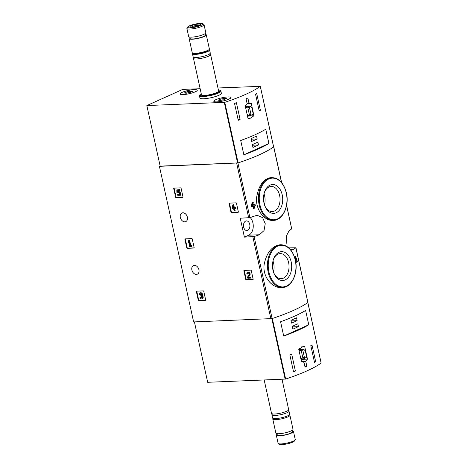 <?xml version="1.0" encoding="UTF-8"?>
<svg xmlns="http://www.w3.org/2000/svg" width="468" height="468" viewBox="0 0 468 468"><rect width="100%" height="100%" fill="white"/><g stroke="black" fill="none" stroke-linecap="round" stroke-linejoin="round"><path stroke-width="0.7" d="M292.167 249.865L293.377 249.491A86.679 16.737 -12.4 0 0 295.87 247.788L288.838 247.882M280.069 244.764C272.06 246.033 266.778 252.439 264.233 263.987C262.109 276.494 272.06 288.311 281.403 287.527L282.549 287.487A21.393 14.221 -92.3 0 1 267.474 266.684A21.393 14.221 -92.3 0 1 280.818 244.729L280.069 244.758M295.823 262.606A87.335 16.866 -12.4 0 0 297.367 261.63L297.186 260.787L296.671 260.811A86.679 16.737 167.6 0 1 296.028 261.226M294.951 258.377A87.335 16.866 -12.4 0 0 295.203 258.225L295.554 256.95L296.092 258.453L295.583 258.476L295.32 259.822M252.808 205.382L253.252 205.364A87.335 16.866 167.6 0 1 252.784 205.528L253.311 202.112L252.808 202.129A86.679 16.737 167.6 0 1 252.082 202.387L251.538 205.803L251.72 206.645L252.234 206.622A87.335 16.866 -12.4 0 0 253.434 206.201L253.908 208.359A87.335 16.866 -12.4 0 0 254.633 208.102L254.159 205.943A87.335 16.866 -12.4 0 0 255.329 205.528L255.142 204.686A87.335 16.866 167.6 0 1 253.972 205.107L253.773 204.206A87.335 16.866 167.6 0 1 253.053 204.463L252.948 204.469M253.773 204.206L253.27 204.229A86.679 16.737 167.6 0 1 252.972 204.335M255.142 204.686L254.639 204.709A86.679 16.737 167.6 0 1 253.937 204.961M253.908 208.359L253.399 208.377L252.96 206.37M270.697 177.641C263.548 178.84 258.886 185.223 256.716 196.782C254.984 209.208 264.291 221.101 272.821 220.375L273.569 220.346A21.393 14.221 -92.3 0 1 258.494 199.543A21.393 14.221 -92.3 0 1 271.838 177.594L270.697 177.641M286.615 205.276L291.71 228.864A86.679 16.737 167.6 0 1 289.218 230.56L286.474 235.726L286.849 243.869M273.581 146.677L273.675 146.853A86.679 16.737 167.6 0 1 237.908 162.958L159.418 166.327L160.132 166.005M255.23 215.824A86.679 16.737 167.6 0 1 249.93 217.632L240.242 218.217L244.401 237.141L254.095 236.562A86.679 16.737 -12.4 0 0 259.395 234.749L264.04 230.572L265.251 223.71L262.624 217.632L257.382 215.409L255.23 215.824M295.94 247.689L307.891 302.463A86.679 16.737 167.6 0 1 272.124 318.573L193.629 321.937L159.418 166.327M230.981 212.185A0.439 0.316 65.8 0 0 231.403 212.595L238.118 212.32A0.439 0.316 65.8 0 0 238.352 211.887L236.457 203.264A0.439 0.316 65.8 0 0 236.042 202.855L229.32 203.13A0.439 0.316 65.8 0 0 229.086 203.562L230.981 212.185L231.397 211.998A0.439 0.316 -114.2 0 0 231.818 212.408L238.347 212.139M245.776 279.478A0.439 0.316 65.8 0 0 246.197 279.882L252.913 279.612A0.439 0.316 65.8 0 0 253.147 279.18L251.252 270.557A0.439 0.316 65.8 0 0 250.836 270.147L244.12 270.422A0.439 0.316 65.8 0 0 243.881 270.855L245.776 279.478L246.191 279.291A0.439 0.316 -114.2 0 0 246.613 279.694L253.141 279.431M186.779 247.917A0.439 0.316 65.8 0 0 187.2 248.327L193.916 248.052A0.439 0.316 65.8 0 0 194.15 247.619L192.254 238.996A0.439 0.316 65.8 0 0 191.833 238.592L185.117 238.861A0.439 0.316 65.8 0 0 184.883 239.294L186.779 247.917L187.194 247.73A0.439 0.316 -114.2 0 0 187.615 248.139L194.138 247.876M198.274 300.216A0.439 0.316 65.8 0 0 198.695 300.626L205.411 300.351A0.439 0.316 65.8 0 0 205.651 299.918L203.755 291.295A0.439 0.316 65.8 0 0 203.334 290.891L196.619 291.16A0.439 0.316 65.8 0 0 196.379 291.593L198.274 300.216L198.689 300.029A0.439 0.316 -114.2 0 0 199.111 300.438L205.639 300.169M175.623 197.174A0.439 0.316 65.8 0 0 176.044 197.584L182.76 197.315A0.439 0.316 65.8 0 0 182.994 196.876L181.098 188.259A0.439 0.316 65.8 0 0 180.677 187.849L173.961 188.118A0.439 0.316 65.8 0 0 173.727 188.557L175.623 197.174L176.038 196.987A0.439 0.316 -114.2 0 0 176.459 197.397L182.982 197.133M182.859 212.794A4.715 3.405 65.8 0 1 187.2 216.538A4.715 3.405 65.8 0 1 185.79 221.616A4.715 3.405 65.8 0 1 180.747 218.714A4.715 3.405 65.8 0 1 181.912 213.016A4.715 3.405 65.8 0 1 182.859 212.794M194.413 265.368A4.715 3.405 65.8 0 1 198.754 269.112A4.715 3.405 65.8 0 1 197.35 274.189A4.715 3.405 65.8 0 1 192.307 271.288A4.715 3.405 65.8 0 1 193.471 265.584A4.715 3.405 65.8 0 1 194.413 265.368M297.186 260.787A87.335 16.866 167.6 0 1 295.957 261.571L296.484 258.898L295.472 256.078L294.963 256.101M296.092 258.453L295.571 261.039M253.311 202.112A87.335 16.866 167.6 0 1 252.591 202.363L252.082 202.387M252.591 202.363L252.047 205.785L251.538 205.803M252.234 206.622L252.047 205.785M253.252 205.364L253.053 204.463M291.201 261.986A14.438 9.594 -92.3 0 1 286.083 279.408A14.438 9.594 -92.3 0 1 273.827 273.025A14.438 9.594 -92.3 0 1 273.294 259.845A14.438 9.594 -92.3 0 1 282.532 251.708A14.438 9.594 -92.3 0 1 291.201 261.986M273.166 260.302A12.56 8.348 -92.3 0 1 280.18 253.603A12.56 8.348 -92.3 0 1 288.616 262.577A12.56 8.348 -92.3 0 1 281.198 278.694A12.56 8.348 -92.3 0 1 273.663 272.581M272.996 260.992A12.56 8.348 -92.3 0 1 273.634 263.186A12.56 8.348 -92.3 0 1 273.441 271.908M282.222 194.852A14.438 9.594 -92.3 0 1 277.109 212.273A14.438 9.594 -92.3 0 1 264.853 205.885A14.438 9.594 -92.3 0 1 264.321 192.711A14.438 9.594 -92.3 0 1 273.552 184.567A14.438 9.594 -92.3 0 1 282.222 194.852M264.192 193.161A12.56 8.348 -92.3 0 1 271.206 186.463A12.56 8.348 -92.3 0 1 279.636 195.443A12.56 8.348 -92.3 0 1 272.218 211.559A12.56 8.348 -92.3 0 1 264.689 205.446M264.022 193.851A12.56 8.348 -92.3 0 1 264.66 196.045A12.56 8.348 -92.3 0 1 264.461 204.773M244.401 237.141L248.765 235.176A9.875 6.564 87.7 0 0 253.206 227.232A9.875 6.564 87.7 0 0 250.187 217.55M243.641 227.085A4.826 3.212 87.7 0 0 246.835 230.543A4.826 3.212 87.7 0 0 246.882 230.537A4.826 3.212 87.7 0 0 249.894 225.588A4.826 3.212 87.7 0 0 246.49 220.89A4.826 3.212 87.7 0 0 243.641 227.085M174.149 188.113A0.439 0.316 -114.2 0 0 174.143 188.37L176.038 196.987M177.741 192.962A1.252 0.901 65.8 0 1 178.08 192.635A1.252 0.901 65.8 0 1 179.414 193.401A1.252 0.901 65.8 0 1 179.104 194.916A1.252 0.901 65.8 0 1 177.811 194.226L177.343 194.776A2.188 1.579 65.8 0 0 179.49 195.77A2.188 1.579 65.8 0 0 180.034 193.126A2.188 1.579 65.8 0 0 177.694 191.775A2.188 1.579 65.8 0 0 177.53 191.868L177.501 190.733L179.32 190.657L179.139 189.821L179.554 189.634L176.805 189.914L176.881 192.705L178.156 192.775A1.252 0.901 -114.2 0 1 178.302 192.576M179.139 189.821L176.805 189.914M179.32 190.657L179.735 190.47L179.554 189.634M177.945 191.664L177.916 190.716M179.49 195.77L179.905 195.583A2.188 1.579 -114.2 0 0 180.449 192.939A2.188 1.579 -114.2 0 0 178.109 191.587L177.694 191.775M177.811 194.226L178.226 194.039A1.252 0.901 -114.2 0 0 179.297 194.782M196.806 291.154A0.439 0.316 -114.2 0 0 196.794 291.406L198.689 300.029M200.602 293.758A1 0.72 -114.2 0 0 200.456 294.559L199.386 294.77A1.878 1.351 65.8 0 1 200.017 293.003A1.878 1.351 65.8 0 1 201.761 293.711A1.878 1.351 65.8 0 1 202.094 295.87A1.878 1.351 65.8 0 1 202.082 298.824A1.878 1.351 65.8 0 1 199.912 297.168L200.983 296.958A1 0.72 -114.2 0 0 201.913 297.882M202.082 298.824L202.498 298.637A1.878 1.351 -114.2 0 0 202.509 295.682A1.878 1.351 -114.2 0 0 202.176 293.524A1.878 1.351 -114.2 0 0 200.433 292.816L200.017 293.003M202.094 295.87L202.509 295.682M200.041 294.746A1 0.72 65.8 0 1 201.328 294.208A0.877 0.632 65.8 0 1 201.035 295.489L201.222 296.332A0.877 0.632 65.8 0 1 201.726 298.022A1 0.72 65.8 0 1 200.567 297.145L200.983 296.958M200.567 297.145L199.912 297.168M200.819 295.501L201.392 295.308M185.31 238.855A0.439 0.316 -114.2 0 0 185.299 239.107L187.194 247.73M188.487 243.056L188.826 241.833L189.698 245.788L189.09 245.811L189.277 246.648L191.143 246.572L190.962 245.735L190.353 245.758L189.218 240.605L189.634 240.417L188.563 240.634L188.224 241.857L188.487 243.056L188.99 242.559M189.218 240.605L188.563 240.634M190.353 245.758L190.768 245.571L189.634 240.417M190.962 245.735L191.377 245.548L190.768 245.571M191.143 246.572L191.558 246.39L191.377 245.548M189.09 245.811L189.663 245.618M244.308 270.41A0.439 0.316 -114.2 0 0 244.296 270.668L246.191 279.291M247.519 272.265A1.878 1.351 65.8 0 0 246.888 274.032L247.543 274.008A1 0.72 65.8 0 1 248.83 273.47A1 0.72 65.8 0 1 248.953 274.646L247.554 277.068L247.812 278.226L250.608 278.115L250.427 277.272L248.309 277.36L249.953 275.049A1.878 1.351 -114.2 0 0 249.719 272.844A1.878 1.351 -114.2 0 0 247.935 272.078L247.519 272.265A1.878 1.351 65.8 0 1 249.304 273.031A1.878 1.351 65.8 0 1 249.538 275.237L249.953 275.049M248.309 277.36L249.538 275.237M250.427 277.272L248.724 277.173M250.608 278.115L251.023 277.928L250.842 277.085M248.104 273.014A1 0.72 -114.2 0 0 247.958 273.821L247.543 274.008M229.513 203.124A0.439 0.316 -114.2 0 0 229.501 203.375L231.397 211.998M234.743 210.863L234.269 208.71L235.34 208.664L235.158 207.827L234.082 207.868L233.883 206.973L233.234 206.996L233.427 207.897L233.011 207.915L233.427 204.873L233.842 204.686L232.771 204.896L232.356 207.938L232.537 208.781L233.614 208.734L234.088 210.892L235.158 210.676L234.72 208.693M233.427 204.873L232.771 204.896M233.011 207.915L233.397 207.739M233.544 206.856L233.842 204.686M233.234 206.996L233.883 206.973M234.082 207.868L234.497 207.681L234.298 206.786M235.158 207.827L234.497 207.681M235.34 208.664L235.755 208.476L235.574 207.64M249.345 102.913L248.941 102.96L247.853 97.999A86.679 16.737 167.6 0 1 246.051 98.812L247.139 103.767L245.267 106.037L247.999 118.457L249.631 118.673L253.954 115.777L251.222 103.352L246.981 103.036M217.953 87.984L260.278 86.352A86.679 16.737 167.6 0 1 224.786 102.334L146.847 105.563L182.713 89.411L200.14 88.709M273.581 146.847L273.599 146.911A86.679 16.737 167.6 0 1 238.101 162.899L160.161 166.128L146.847 105.563M255.522 94.144A86.679 16.737 -12.4 0 0 256.698 93.471L260.395 110.296A86.679 16.737 167.6 0 1 259.219 110.969L255.522 94.144M238.235 120.27L234.538 103.451A86.679 16.737 -12.4 0 0 236.41 102.749L240.107 119.574A86.679 16.737 167.6 0 1 238.235 120.27M265.765 129.215A86.679 16.737 167.6 0 1 240.71 140.499L243.851 154.797A86.679 16.737 -12.4 0 0 268.913 143.512L265.765 129.215M218.386 89.955A10.425 2.012 167.6 0 1 219.942 90.318L220.58 90.71A10.975 2.118 167.6 0 1 220.878 91.067L221.364 93.278A10.975 2.118 167.6 0 1 211.103 97.701A10.975 2.118 167.6 0 1 199.935 97.987L199.45 95.782A10.975 2.118 167.6 0 1 199.567 95.326L199.982 94.706A10.425 2.012 167.6 0 1 201.24 93.723M227.916 96.923A8.775 1.696 167.6 0 1 230.952 97.531A8.775 1.696 167.6 0 1 222.745 101.07A8.775 1.696 167.6 0 1 213.806 101.299A8.775 1.696 167.6 0 1 218.603 98.654A8.775 1.696 167.6 0 1 227.916 96.923M194.226 89.599A8.775 1.696 167.6 0 1 197.262 90.207A8.775 1.696 167.6 0 1 189.054 93.746A8.775 1.696 167.6 0 1 180.116 93.98A8.775 1.696 167.6 0 1 184.913 91.336A8.775 1.696 167.6 0 1 194.226 89.599M200.158 23.4A7.769 1.498 167.6 0 1 202.626 23.687A7.769 1.498 167.6 0 1 195.577 27.074A7.769 1.498 167.6 0 1 187.75 26.957A7.769 1.498 167.6 0 1 192.6 24.728A7.769 1.498 167.6 0 1 200.158 23.4M198.713 24.049A5.487 1.059 167.6 0 1 200.55 24.658A5.487 1.059 167.6 0 1 195.484 26.641A5.487 1.059 167.6 0 1 190.043 26.968A5.487 1.059 167.6 0 1 192.43 25.284A5.487 1.059 167.6 0 1 198.713 24.049M202.626 23.687L203.802 24.4A8.775 1.696 167.6 0 1 204.036 24.693A8.775 1.696 167.6 0 1 195.829 28.232A8.775 1.696 167.6 0 1 186.896 28.46A8.775 1.696 167.6 0 1 186.989 28.098L187.75 26.957M204.036 24.693L205.815 32.766A8.775 1.696 167.6 0 1 197.607 36.305A8.775 1.696 167.6 0 1 188.668 36.533L186.896 28.46M205.019 33.743L205.312 35.082A7.792 1.503 167.6 0 1 198.028 38.224A7.792 1.503 167.6 0 1 190.096 38.423L189.803 37.083M205.142 34.316A8.775 1.696 167.6 0 1 206.277 34.866A8.775 1.696 167.6 0 1 198.069 38.411A8.775 1.696 167.6 0 1 189.13 38.639A8.775 1.696 167.6 0 1 189.926 37.662M206.277 34.866L209.371 48.959A8.775 1.696 167.6 0 1 208.985 49.631A8.775 1.696 167.6 0 1 201.164 52.498A8.775 1.696 167.6 0 1 192.869 53.176A8.775 1.696 167.6 0 1 192.231 52.726L189.13 38.639M208.985 49.631L207.447 50.948A6.88 1.328 167.6 0 1 201.316 53.188A6.88 1.328 167.6 0 1 194.817 53.726L192.869 53.176M209.044 49.579A8.775 1.696 167.6 0 1 209.606 50.006A8.775 1.696 167.6 0 1 201.398 53.551A8.775 1.696 167.6 0 1 192.459 53.779A8.775 1.696 167.6 0 1 192.787 53.153M209.606 50.006L210.29 53.112A8.775 1.696 167.6 0 1 202.077 56.651A8.775 1.696 167.6 0 1 193.144 56.88L192.459 53.779M209.717 54.072A8.775 1.696 167.6 0 1 210.612 54.58A8.775 1.696 167.6 0 1 202.404 58.12A8.775 1.696 167.6 0 1 193.465 58.354A8.775 1.696 167.6 0 1 194.062 57.511M210.612 54.58L218.62 91.014A8.775 1.696 167.6 0 1 210.413 94.554A8.775 1.696 167.6 0 1 201.474 94.782L193.465 58.354M219.942 90.318A10.425 2.012 167.6 0 1 210.483 94.864A10.425 2.012 167.6 0 1 199.982 94.706M220.878 91.067A10.975 2.118 167.6 0 1 210.618 95.495A10.975 2.118 167.6 0 1 199.45 95.782M191.19 27.173A4.534 0.877 167.6 0 1 198.315 25.231A4.534 0.877 167.6 0 1 199.596 25.325M247.654 116.906A9.764 6.488 87.7 0 0 248.315 116.005L248.297 115.912M253.954 115.777L248.315 116.005M251.222 103.352L247.086 103.522M246.191 106.335L245.905 105.031M247.069 114.227A4.826 3.212 87.7 0 0 249.602 115.859A4.826 3.212 87.7 0 0 251.287 115.046L253.282 114.145L252.012 108.348A4.826 3.212 87.7 0 0 249.21 106.213A4.826 3.212 87.7 0 0 247.525 107.032L245.671 107.868M245.501 107.113L247.525 107.032M251 114.479L249.333 106.909L247.812 107.593L249.473 115.163L251 114.479L249.339 114.549M259.085 110.349L260.395 110.296M238.101 119.656L240.107 119.574M258.506 144.963L257.88 142.126L252.34 144.618L252.966 147.461L258.506 144.963L252.468 145.209M257.184 138.973L256.563 136.129L251.023 138.627L251.644 141.465L257.184 138.973L251.152 139.212M243.851 154.797L268.913 143.512M182.216 92.354A8.67 1.673 167.6 0 1 191.43 89.897A8.67 1.673 167.6 0 1 197.151 90.23A8.67 1.673 167.6 0 1 189.049 93.729A8.67 1.673 167.6 0 1 180.221 93.957A8.67 1.673 167.6 0 1 182.216 92.354M185.743 93.161A1.515 0.292 -12.4 0 0 185.901 92.98A1.515 0.292 -12.4 0 0 185.012 92.904L184.503 92.863L185.305 92.518A1.515 0.292 167.6 0 0 186.709 91.909A1.515 0.292 167.6 0 0 186.697 91.886L188.247 91.447A1.515 0.292 -12.4 0 0 190.371 91.079L191.634 91.026A1.515 0.292 -12.4 0 0 191.47 91.207A1.515 0.292 -12.4 0 0 192.36 91.283L192.869 91.324L192.067 91.669A1.515 0.292 -12.4 0 0 190.669 92.278A1.515 0.292 -12.4 0 0 190.675 92.301L189.125 92.74A1.515 0.292 -12.4 0 0 187.001 93.109L185.778 93.319M215.906 99.678A8.67 1.673 167.6 0 1 225.12 97.215A8.67 1.673 167.6 0 1 230.841 97.555A8.67 1.673 167.6 0 1 222.739 101.047A8.67 1.673 167.6 0 1 213.911 101.275A8.67 1.673 167.6 0 1 215.906 99.678M219.434 100.485A1.515 0.292 -12.4 0 0 219.591 100.298A1.515 0.292 -12.4 0 0 218.702 100.228L218.193 100.187L218.995 99.836A1.515 0.292 167.6 0 0 220.399 99.228A1.515 0.292 167.6 0 1 220.399 99.228L221.937 98.771A1.515 0.292 -12.4 0 0 224.061 98.397L225.324 98.35A1.515 0.292 -12.4 0 0 225.161 98.532A1.515 0.292 -12.4 0 0 226.05 98.602L226.559 98.643L225.757 98.994A1.515 0.292 -12.4 0 0 224.359 99.602A1.515 0.292 -12.4 0 0 224.365 99.62L222.815 100.058A1.515 0.292 -12.4 0 0 220.691 100.433L219.469 100.643M306.844 366.327L305.756 361.366L307.453 359.108L304.721 346.689L303.217 346.466L298.765 349.368L301.497 361.787L303.954 362.179L305.042 367.134A86.679 16.737 -12.4 0 0 306.844 366.327L304.884 366.403M303.44 362.226L303.012 362.214M194.413 321.908L207.693 382.297L285.632 379.068A86.679 16.737 -12.4 0 0 321.124 363.086L321.112 363.022M285.632 379.068L272.317 318.509A86.679 16.737 -12.4 0 0 307.809 302.521L321.124 363.086M295.402 371.071A86.679 16.737 167.6 0 1 293.535 371.773L289.832 354.949A86.679 16.737 -12.4 0 0 291.704 354.253L295.402 371.071L293.395 371.153M311.992 344.974L315.689 361.793A86.679 16.737 167.6 0 1 314.514 362.466L310.816 345.647A86.679 16.737 -12.4 0 0 311.992 344.974M283.707 336.065A86.679 16.737 -12.4 0 0 308.763 324.78L283.707 336.065L280.56 321.762A86.679 16.737 167.6 0 0 305.622 310.477L308.763 324.78M277.126 434.257A8.775 1.696 -12.4 0 0 276.331 435.234L278.103 443.307A8.775 1.696 -12.4 0 0 278.343 443.6L279.513 444.313A7.769 1.498 -12.4 0 0 281.988 444.6A7.769 1.498 -12.4 0 0 289.54 443.272A7.769 1.498 -12.4 0 0 294.39 441.043L295.156 439.902A8.775 1.696 -12.4 0 0 295.249 439.54L293.471 431.467A8.775 1.696 -12.4 0 0 292.342 430.917M278.343 443.6A8.775 1.696 -12.4 0 0 281.139 443.921A8.775 1.696 -12.4 0 0 289.674 442.418A8.775 1.696 -12.4 0 0 295.156 439.902M276.331 435.234A8.775 1.696 -12.4 0 0 279.361 435.843A8.775 1.696 -12.4 0 0 288.68 434.111A8.775 1.696 -12.4 0 0 293.471 431.467M276.998 433.684L277.296 435.024A7.792 1.503 -12.4 0 0 279.987 435.562A7.792 1.503 -12.4 0 0 288.253 434.023A7.792 1.503 -12.4 0 0 292.512 431.677L292.213 430.338M273.096 418.421A8.775 1.696 -12.4 0 0 272.768 419.041L275.868 433.134A8.775 1.696 -12.4 0 0 278.899 433.742A8.775 1.696 -12.4 0 0 288.218 432.005A8.775 1.696 -12.4 0 0 293.009 429.361L289.914 415.274A8.775 1.696 -12.4 0 0 289.353 414.847M272.768 419.041A8.775 1.696 -12.4 0 0 275.804 419.656A8.775 1.696 -12.4 0 0 285.117 417.918A8.775 1.696 -12.4 0 0 289.914 415.274M272.452 414.051A8.775 1.696 -12.4 0 0 271.855 414.888L272.54 417.994A8.775 1.696 -12.4 0 0 275.57 418.603A8.775 1.696 -12.4 0 0 284.889 416.865A8.775 1.696 -12.4 0 0 289.68 414.221L289.002 411.12A8.775 1.696 -12.4 0 0 288.107 410.611M271.855 414.888A8.775 1.696 -12.4 0 0 274.891 415.502A8.775 1.696 -12.4 0 0 284.205 413.765A8.775 1.696 -12.4 0 0 289.002 411.12M264.186 380.016L271.534 413.42A8.775 1.696 -12.4 0 0 274.564 414.028A8.775 1.696 -12.4 0 0 283.883 412.29A8.775 1.696 -12.4 0 0 288.68 409.646L282.005 379.291M305.756 361.366L301.445 361.542M301.187 360.383A8.12 5.394 87.7 0 0 301.813 359.336L301.743 359.003M307.453 359.108L301.813 359.336M304.721 346.689L301.731 346.806M299.637 349.426L299.432 348.508M300.514 357.318A4.826 3.212 87.7 0 0 303.048 358.95A4.826 3.212 87.7 0 0 304.732 358.131L306.733 357.23L305.458 351.439A4.826 3.212 87.7 0 0 302.656 349.303A4.826 3.212 87.7 0 0 300.971 350.117L299.116 350.953M298.953 350.199L300.971 350.117M301.257 350.684L302.925 358.254L304.446 357.57L302.778 350L301.257 350.684M302.784 357.634L304.446 357.57M314.379 361.846L315.689 361.793M290.967 320.311L291.593 323.154L297.133 320.656L296.507 317.819L290.967 320.311M292.284 326.307L292.909 329.144L298.449 326.652L297.823 323.809L292.284 326.307M292.418 326.892L298.449 326.652M291.096 320.902L297.133 320.656M291.71 228.864L286.574 205.505M281.502 182.45L273.675 146.853M249.93 217.632L237.908 162.958M272.124 318.573L254.095 236.562M307.891 302.463L295.87 247.788M248.689 217.877L236.668 163.203M270.884 318.813L252.855 236.802M295.249 260.167A20.849 13.859 -92.3 0 1 279.32 286.352A20.849 13.859 -92.3 0 1 271.709 251.755A20.849 13.859 -92.3 0 1 295.249 260.167M286.27 193.027A20.849 13.859 -92.3 0 1 270.34 219.217A20.849 13.859 -92.3 0 1 262.729 184.614A20.849 13.859 -92.3 0 1 286.27 193.027M259.395 234.749L248.765 235.176M293.377 249.491L290.85 249.59M173.727 188.557L174.143 188.37M176.044 197.584L176.459 197.397M196.379 291.593L196.794 291.406M198.695 300.626L199.111 300.438M201.035 295.489L201.357 295.349M184.883 239.294L185.299 239.107M187.2 248.327L187.615 248.139M243.881 270.855L244.296 270.668M246.197 279.882L246.613 279.694M229.086 203.562L229.501 203.375M231.403 212.595L231.818 212.408M238.101 162.899L224.786 102.334M273.599 146.911L260.278 86.352M237.604 162.993L224.289 102.433M185.386 92.875L185.305 92.518M188.54 92.758L188.247 91.447M190.657 92.366L190.371 91.079M192.424 91.576L192.36 91.283M219.077 100.193L218.995 99.836M222.23 100.082L221.937 98.771M224.347 99.684L224.061 98.397M226.114 98.894L226.05 98.602M271.832 318.655L285.135 379.168M281.631 182.602L273.751 146.753M282.549 287.487C291.769 287.563 298.514 272.856 295.372 260.068C292.792 250.222 287.943 245.109 280.818 244.729M273.569 220.346C282.789 220.428 289.534 205.721 286.398 192.927C283.813 183.082 278.963 177.969 271.838 177.594M273.628 146.87L260.307 86.311M194.302 57.435L194.039 57.681L193.939 57.248M209.717 53.779L209.81 54.218L209.465 54.101M245.343 106.371L249.21 106.213M247.443 115.947L249.602 115.859M185.977 93.325L185.901 92.98M191.599 91.792L191.47 91.207M219.667 100.643L219.591 100.298M225.289 99.111L225.161 98.532M307.845 302.498L321.153 363.045M272.329 413.782L272.423 414.221L272.692 413.975M287.855 410.641L288.2 410.752L288.107 410.319M300.895 359.038L303.048 358.95M298.789 349.461L302.656 349.303"/></g></svg>
